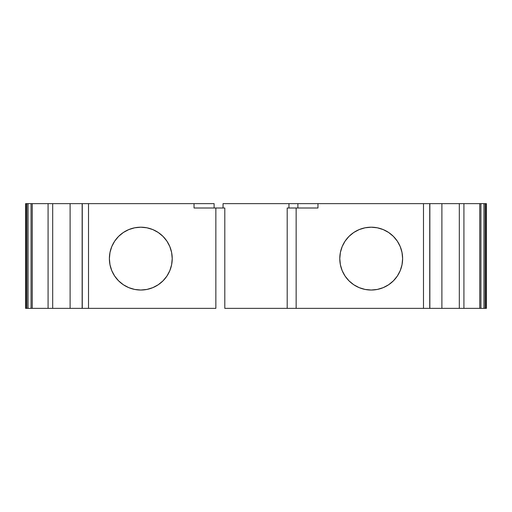 <?xml version="1.0" encoding="UTF-8"?>
<svg xmlns="http://www.w3.org/2000/svg" width="512" height="512" viewBox="0 0 512 512"><rect width="100%" height="100%" fill="white"/><g stroke="black" fill="none" stroke-linecap="round" stroke-linejoin="round"><path stroke-width="0.77" d="M345.075 241.171A31.418 31.418 0 0 0 342.176 246.586L340.384 252.486L339.782 258.618L340.384 264.749L342.176 270.643A31.418 31.418 0 0 0 371.2 290.035A31.418 31.418 0 0 1 339.782 258.618A31.418 31.418 0 0 1 371.2 227.2A31.418 31.418 0 0 0 345.082 241.158L342.176 246.592A31.418 31.418 0 0 0 342.17 270.63M163.008 236.39A31.418 31.418 0 0 0 140.8 227.2L134.669 227.802A31.418 31.418 0 0 0 111.782 246.579L109.984 252.486L109.382 258.618L109.984 264.749L111.776 270.643A31.418 31.418 0 0 0 140.8 290.035A31.418 31.418 0 0 1 109.382 258.618A31.418 31.418 0 0 1 140.8 227.2A31.418 31.418 0 0 0 134.682 227.802M111.77 246.611A31.418 31.418 0 0 0 109.382 258.605M109.984 252.486L109.382 258.618A31.418 31.418 0 0 0 111.77 270.624M82.15 308.365L82.15 203.635L70.112 203.635L70.112 308.365L70.112 203.635L52.691 203.635L52.691 308.365L48.077 308.365L48.077 203.635L52.691 203.635L52.691 308.365L82.266 308.365L82.266 203.635L52.691 203.635L52.691 308.365L82.15 308.365L82.15 203.635L70.112 203.635L70.112 308.365L82.266 308.365L82.266 203.635L88.518 203.635L88.518 308.365L82.266 308.365L82.266 203.635L88.518 203.635L88.518 308.365L82.15 308.365L82.15 203.635M28.045 308.365L28.045 203.635L26.848 203.635L26.848 308.365L28.045 308.365L28.045 203.635L31.066 203.635L31.066 308.365L25.952 308.365L25.952 203.635L26.848 203.635L26.848 308.365L25.952 308.365L25.952 203.635L25.6 203.635L25.6 308.365L25.952 308.365L25.6 308.365L25.952 308.365L25.952 203.635L26.848 203.635L26.848 308.365L28.045 308.365L28.045 203.635L32.256 203.635L32.256 308.365L28.045 308.365L31.066 308.365L31.066 203.635L31.066 308.365L32.256 308.365L31.066 308.365M485.152 308.365L485.152 203.635L483.955 203.635L483.955 308.365L485.152 308.365L485.152 203.635L486.048 203.635L486.048 308.365L480.934 308.365L480.934 203.635L483.955 203.635L483.955 308.365L479.744 308.365L479.744 203.635L483.955 203.635L483.955 308.365L485.152 308.365L485.152 203.635L486.048 203.635L486.048 308.365L486.4 308.365L486.4 203.635L486.048 203.635L486.048 308.365L485.152 308.365L486.4 308.365L486.4 203.635L485.152 203.635M109.382 258.618L109.984 264.749L111.776 270.643L114.675 276.07L118.586 280.832L123.347 284.742L128.774 287.642L134.669 289.434L140.8 290.035L146.931 289.434L152.826 287.642L158.253 284.742L163.014 280.832L166.925 276.07L169.824 270.643L171.616 264.749L172.218 258.618L171.616 252.486L169.824 246.592L166.925 241.165L163.014 236.403L158.253 232.493L152.826 229.594L146.931 227.802L140.8 227.2A31.418 31.418 0 0 1 172.218 258.618A31.418 31.418 0 0 1 140.8 290.035A31.418 31.418 0 0 0 146.925 289.434M214.112 208L214.112 203.635L214.112 208L194.035 208L194.035 203.635L214.112 203.635L214.112 208L214.112 203.635L214.112 208L214.112 203.635L194.035 203.635L194.035 208L215.853 208L215.853 308.365L215.853 208L224.8 208L224.8 308.365L224.8 208L215.853 208L215.853 308.365L215.853 208L215.853 308.365L82.266 308.365M483.955 308.365L480.934 308.365L480.934 203.635L463.923 203.635L463.923 308.365L459.315 308.365L459.315 203.635L463.923 203.635L463.923 308.365L441.888 308.365L441.888 203.635L223.053 203.635L223.053 208M429.818 308.365L459.315 308.365L459.315 203.635L441.888 203.635L441.888 308.365L429.734 308.365L429.734 203.635L429.734 308.365L423.482 308.365L423.482 203.635L429.734 203.635L429.734 308.365L423.482 308.365L423.482 203.635L297.888 203.635L297.888 208L317.965 208L296.147 208L296.147 308.365L287.2 308.365L287.2 208L296.147 208L296.147 308.365L287.2 308.365L287.2 208L317.965 208L317.965 203.635L317.965 208L296.147 208L296.147 308.365L224.8 308.365L224.8 208L194.035 208L194.035 203.635L88.518 203.635L88.518 308.365L215.853 308.365L215.853 208L194.035 208M288.947 203.635L288.947 208L288.947 203.635L288.947 208L288.947 203.635L223.053 203.635L288.947 203.635L288.947 208L288.947 203.635L297.888 203.635L297.888 208L297.888 203.635L288.947 203.635M393.402 236.39A31.418 31.418 0 0 0 371.2 227.2A31.418 31.418 0 0 1 402.618 258.618A31.418 31.418 0 0 1 371.2 290.035L377.331 289.434L383.226 287.642L388.653 284.742L393.414 280.832L397.325 276.07L400.224 270.643L402.016 264.749A31.418 31.418 0 0 0 402.618 258.63L402.016 252.486A31.418 31.418 0 0 0 393.427 236.416M402.016 252.486L400.224 246.592L397.325 241.165L393.414 236.403L388.653 232.493L383.226 229.594L377.331 227.802L371.2 227.2L365.069 227.802L359.174 229.594L353.747 232.493L348.986 236.403L345.075 241.165L342.176 246.592M146.938 289.434A31.418 31.418 0 0 0 163.008 280.845L158.253 284.742L152.826 287.642M163.027 280.826A31.418 31.418 0 0 0 163.027 236.41M486.4 209.747L486.4 302.253L486.4 209.747M480.934 308.365L479.744 308.365L479.744 203.635L480.934 203.635L480.934 308.365L479.744 308.365L479.744 203.635L459.315 203.635L463.923 203.635L463.923 308.365L459.315 308.365L459.315 203.635L429.818 203.635M48.077 203.635L31.066 203.635L32.256 203.635L32.256 308.365L48.077 308.365L48.077 203.635L32.256 203.635L32.256 308.365L48.077 308.365L48.077 203.635L32.256 203.635M28.045 203.635L31.066 203.635M25.952 203.635L25.6 203.635L25.6 308.365L25.6 203.635L26.848 203.635M340.384 264.749L342.176 270.643L345.075 276.07L348.986 280.832L353.747 284.742L359.174 287.642L365.069 289.434L371.2 290.035A31.418 31.418 0 0 0 377.318 289.434M377.338 289.434A31.418 31.418 0 0 0 393.402 280.845L388.653 284.742M393.427 280.819A31.418 31.418 0 0 0 402.01 264.768M402.618 258.605A31.418 31.418 0 0 0 402.016 252.506M287.2 308.365L224.8 308.365L287.2 308.365L287.2 208L296.147 208M214.112 203.635L82.266 203.635M134.669 227.802L128.774 229.594L123.347 232.493L118.586 236.403L114.675 241.165L111.776 246.592M128.774 287.642L134.669 289.434M166.925 276.07L169.824 270.643M486.048 203.635L486.4 203.635L486.4 308.365L486.4 203.635L486.4 308.365L486.048 308.365M479.744 308.365L463.923 308.365M429.414 308.365L296.147 308.365L423.482 308.365L423.482 203.635L297.888 203.635M402.016 264.749L402.618 258.618M388.653 232.493L383.226 229.594M48.077 308.365L32.256 308.365M371.2 290.035A31.418 31.418 0 0 1 339.782 258.618A31.418 31.418 0 0 1 371.2 227.2A31.418 31.418 0 0 1 402.618 258.618A31.418 31.418 0 0 1 371.2 290.035M140.8 290.035A31.418 31.418 0 0 1 109.382 258.618A31.418 31.418 0 0 1 140.8 227.2A31.418 31.418 0 0 1 172.218 258.618A31.418 31.418 0 0 1 140.8 290.035M26.848 308.365L25.952 308.365M480.934 203.635L483.955 203.635M441.888 308.365L441.888 203.635L429.85 203.635L429.85 308.365L459.315 308.365M194.035 203.635L88.518 203.635M70.112 203.635L52.691 203.635M479.744 203.635L463.923 203.635M459.315 203.635L441.888 203.635M429.734 203.635L423.482 203.635M317.965 203.635L317.965 208M215.853 308.365L88.518 308.365M52.691 308.365L70.112 308.365M486.4 203.635L486.4 308.365M423.482 308.365L296.147 308.365"/></g></svg>
